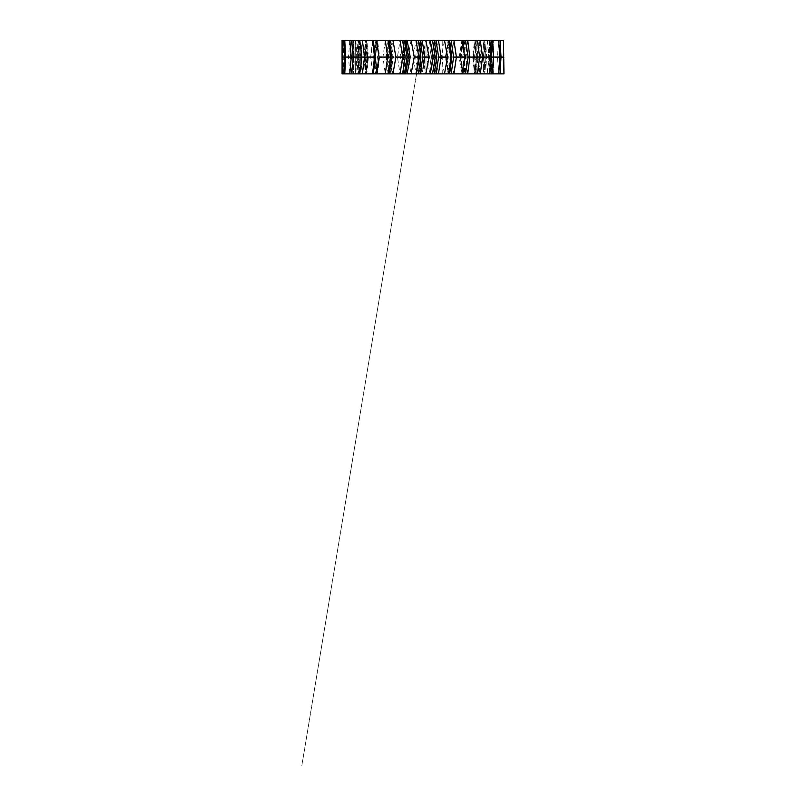 <?xml version="1.0" encoding="UTF-8"?>
<svg xmlns="http://www.w3.org/2000/svg" width="806" height="806" viewBox="0 0 806 806"><rect width="100%" height="100%" fill="white"/><g stroke="black" fill="none" stroke-linecap="round" stroke-linejoin="round"><path stroke-width="0.6" stroke-dasharray="4.03 3.02" d="M425.981 73.86L442.756 73.86L425.981 73.86L425.981 40.3L442.756 40.3L403.605 40.3L420.389 40.3L420.389 73.86L425.981 73.86L425.981 40.3L420.389 40.3L420.389 73.86L403.605 73.86L425.981 73.86L420.389 73.86L425.981 73.86L425.981 40.3L425.981 73.86M400.713 73.86L344.756 73.86L344.011 57.085L344.756 40.3L343.819 40.3L343.225 57.075L343.819 73.86L344.756 73.86M344.756 40.3L359.254 40.3L358.327 57.075L359.254 73.86L360.292 57.085L359.254 40.3L349.814 40.3L348.514 57.075L349.814 73.86M349.814 40.3L366.821 40.3L365.309 57.075L366.821 73.86L368.413 57.085L366.821 40.3L359.768 40.3L357.834 57.075L359.768 73.86M373.138 73.86L370.669 57.085L373.138 40.3L377.52 40.3L376.845 40.3L377.52 40.3L379.606 57.075L377.52 73.86L376.845 73.86L377.52 73.86L375.515 57.085L377.52 40.3L373.138 40.3L376.402 40.3L373.833 57.075L376.402 73.86M402.637 73.86L400.038 73.86L397.439 57.085L400.088 57.075L402.637 40.3L404.431 40.3L401.851 57.075L404.431 73.86L402.637 73.86L400.088 57.085M404.431 40.3L405.952 40.3L408.632 57.075L405.952 73.86L403.292 57.085L405.609 40.3L402.829 57.075L405.952 73.86L404.431 73.86M406.385 73.86L411.11 73.86L407.967 57.085L411.11 40.3L407.101 40.3L403.987 57.075L407.101 73.86M416.239 73.86L411.11 73.86M423.12 67.895L422.132 73.86L419.362 57.085L422.132 40.3L419.362 57.075L422.132 73.86L416.037 73.86L413.287 57.085L415.584 57.075L418.264 40.3L420.138 40.3L417.448 57.075L419.372 57.075L422.122 40.3L429.93 40.3L426.747 57.075L429.93 73.86L425.87 73.86L422.676 57.085L425.87 40.3M419.342 57.085L422.122 73.86L425.87 73.86M434.162 40.3L431.492 57.075L429.669 57.075L432.399 40.3L438.434 40.3L435.714 57.075L438.434 73.86L432.399 73.86L429.669 57.085L432.5 40.3M432.147 73.86L429.93 73.86M437.99 73.86L448.388 73.86L445.335 57.085L448.388 40.3L444.489 40.3L441.396 57.075L444.489 73.86M447.572 73.86L448.388 73.86M451.39 57.085L453.909 73.86L448.166 73.86L449.013 73.86L446.222 57.085L449.013 40.3L448.166 40.3L451.179 40.3L448.7 57.075L451.4 57.075L453.909 40.3L451.179 40.3M453.012 73.86L465.485 73.86L462.735 57.085L465.485 40.3L461.959 40.3L459.128 57.075L461.959 73.86M465.485 73.86L462.483 73.86L464.84 73.86L462.674 57.085L464.84 40.3L463.349 40.3L465.485 40.3L462.483 40.3L465.485 40.3M477.343 73.86L464.84 73.86L466.946 57.085L464.84 40.3L480.295 40.3L477.998 57.075L480.295 73.86L477.343 73.86L474.925 57.085L477.343 40.3M480.295 73.86L492.043 73.86L490.3 57.085L492.043 40.3L489.806 40.3L487.932 57.075L489.806 73.86M492.043 73.86L483.751 73.86L500.063 73.86L498.995 57.085L500.063 40.3L498.672 40.3L497.453 57.075L498.672 73.86M500.063 73.86L489.564 73.86L503.952 73.86L503.952 40.3L502.964 57.075L503.478 73.86M493.514 57.085L493.695 73.86L503.952 73.86L491.69 73.86L493.695 73.86L493.756 57.085L491.68 57.075L491.69 40.3L503.952 40.3L491.69 40.3L491.6 57.075L493.514 57.075L493.695 40.3L493.756 57.075L504.173 57.075M491.7 68.107L491.68 57.085M343.819 73.86L342.107 73.86M343.819 40.3L355.265 40.3L355.265 73.86L355.265 40.3L342.107 40.3M420.389 73.86L420.389 40.3L420.389 73.86M351.638 40.3L350.197 57.075L351.638 73.86M359.768 40.3L362.378 40.3L360.322 57.075L362.378 73.86M376.402 40.3L391.525 40.3L389.207 40.3L386.336 57.075L389.207 73.86M389.207 40.3L392.935 40.3L390.003 57.075L392.935 73.86M354.801 57.075L355.023 40.3L352.796 40.3L355.023 40.3L355.023 73.86L354.801 57.085L342.087 57.075M359.123 40.3L358.479 40.3L359.123 40.3L360.131 57.075L359.123 73.86L358.217 57.085L359.123 40.3M366.458 40.3L365.43 40.3L366.458 40.3L368.01 57.075L366.458 73.86L364.987 57.085L366.458 40.3M373.138 40.3L362.378 40.3M390.809 40.3L388.411 57.075L390.809 73.86L393.257 57.085L390.809 40.3M447.572 40.3L448.388 40.3M480.295 40.3L489.806 40.3M474.553 40.3L476.265 40.3L474.553 40.3L472.699 57.075L474.553 73.86L476.326 57.085L474.553 40.3M474.522 57.085L476.265 73.86L477.928 57.085L476.265 40.3L479.157 40.3L476.265 40.3L474.522 57.075L487.932 57.075M492.043 40.3L498.672 40.3M500.063 40.3L503.478 40.3M489.564 40.3L488.839 57.075L489.564 73.86L490.189 57.075L489.564 40.3M489.423 57.085L490.058 73.86L490.592 57.085L490.058 40.3L492.496 40.3L490.058 40.3L489.423 57.075L502.964 57.075M453.012 40.3L461.959 40.3M437.99 40.3L444.489 40.3M432.147 40.3L429.93 40.3M423.12 46.264L422.132 40.3L421.467 44.239L301.827 765.7L422.122 40.3L420.138 40.3M418.264 40.3L416.037 40.3L413.287 57.075M416.239 40.3L411.11 40.3M406.385 40.3L407.101 40.3M402.637 40.3L400.038 40.3L397.439 57.075M400.713 40.3L392.935 40.3M491.6 57.075L491.7 46.053M413.579 57.075L407.977 57.075M419.483 57.075L422.687 57.075M420.138 73.86L417.448 57.085M418.264 73.86L415.584 57.085M398.194 57.075L390.013 57.075M403.796 57.075L402.849 57.075L403.796 57.075M374.538 57.075L377.46 57.075L375.485 40.3L373.591 57.075L360.322 57.075M376.845 40.3L374.901 57.075L376.845 73.86L378.87 57.085L376.845 40.3M377.46 57.085L375.485 73.86L373.591 57.085M388.119 40.3L385.832 57.075L373.843 57.075M392.109 57.075L389.741 40.3L387.414 57.075L389.741 73.86L392.109 57.085L393.046 57.075M388.119 73.86L385.832 57.085M463.349 40.3L461.133 57.075L463.349 73.86L465.495 57.085L463.349 40.3M467.732 40.3L465.556 57.075L462.674 57.075M467.732 73.86L465.556 57.085L474.935 57.075M475.066 40.3L473.263 57.075L475.066 73.86L476.779 57.085L475.066 40.3M445.043 57.075L446.232 57.075L445.043 57.075M449.456 40.3L446.957 57.075L449.456 73.86M450.574 57.075L459.138 57.075M451.179 73.86L448.7 57.085M429.487 57.075L426.757 57.075M429.669 57.075L432.399 73.86L435.159 57.085L432.399 40.3L429.669 57.075M435.996 40.3L433.346 57.075L435.724 57.075M435.361 57.075L441.406 57.075M435.996 73.86L433.346 57.085M434.162 73.86L431.492 57.085M489.635 40.3L488.92 57.075L489.635 73.86L490.239 57.085L489.635 40.3M482.703 57.085L483.983 73.86L485.182 57.085L483.983 40.3L482.431 57.075L483.751 40.3L484.98 57.075L483.751 73.86L482.421 57.085M483.6 57.085L484.829 73.86L485.958 57.085L484.829 40.3L483.6 57.075L497.453 57.075M450.876 57.085L448.307 73.86L445.698 57.085L448.307 40.3L450.705 57.075L451.924 57.075M486.129 57.085L484.819 73.86L483.429 57.085L484.819 40.3L486.129 57.075L493.665 57.075M490.592 57.075L492.96 57.075L492.496 40.3L491.922 57.075L492.496 73.86L492.96 57.085M491.791 57.085L491.086 73.86L490.28 57.085L491.086 40.3L491.791 57.075L501.02 57.075M468.165 57.075L465.092 57.075L462.835 73.86L460.518 57.085L462.835 40.3L464.689 57.075L465.495 57.075M477.061 57.085L475.238 73.86L473.324 57.085L475.238 40.3L477.061 57.075L482.512 57.075M367.617 57.085L365.954 73.86L364.372 57.085L365.954 40.3L367.617 57.075L361.793 57.075M364.03 57.075L365.43 40.3L366.921 57.075L365.43 73.86L364.03 57.085L350.197 57.075M359.083 57.085L357.975 73.86L356.957 57.085L357.975 40.3L359.083 57.075L351.225 57.075M357.652 57.075L358.479 40.3L359.416 57.075L358.479 73.86L357.652 57.085L344.011 57.075M379.142 57.075L375.677 57.075M353.995 57.085L353.502 73.86L353.502 40.3L353.995 57.075L344.535 57.075M355.245 40.3L354.942 57.075L355.265 40.3M355.245 73.86L354.942 57.085L355.265 73.86M420.389 68.268L425.981 68.268L420.389 68.268M405.881 40.3L403.212 57.075L405.881 73.86L408.582 57.085L405.881 40.3M372.574 40.3L370.679 57.075L372.574 73.86M377.017 40.3L374.951 57.075L377.017 73.86L379.152 57.085L377.017 40.3M385.288 40.3L382.981 57.075L385.288 73.86M390.567 40.3L388.139 57.075L390.567 73.86L393.056 57.085L390.567 40.3M479.157 40.3L477.424 57.075L479.157 73.86L480.799 57.085L479.157 40.3M487.559 40.3L486.381 57.075L487.559 73.86L488.648 57.085L487.559 40.3M432.419 40.3L435.159 57.075L432.399 73.86M362.599 40.3L364.06 57.075L362.599 73.86L361.219 57.085L362.599 40.3M355.879 40.3L356.766 57.075L355.879 73.86L355.103 57.085L355.879 40.3M352.796 40.3L352.796 73.86L352.796 40.3M403.605 73.86L403.605 40.3M442.756 73.86L442.756 40.3M491.7 46.133L491.7 40.3M491.7 73.86L491.7 68.026M389.096 40.3L386.316 57.075L389.096 73.86M460.196 57.075L462.483 40.3L464.699 57.075L462.483 73.86L460.196 57.085M445.587 57.075L448.166 40.3L450.715 57.075L448.166 73.86L445.587 57.085M429.709 57.085L432.5 73.86"/><path stroke-width="1.21" d="M503.952 73.86L503.478 40.3L503.952 73.86M453.012 73.86L503.478 73.86M451.179 73.86L453.909 73.86L456.387 57.085L453.607 57.075L451.179 40.3L449.456 40.3L451.924 57.075L449.456 73.86L451.179 73.86L453.617 57.085M449.456 40.3L451.793 57.075L449.456 73.86M447.572 73.86L444.489 73.86L447.542 57.085L444.489 40.3L448.388 40.3L451.39 57.075L448.388 73.86M437.99 73.86L444.489 73.86M432.419 73.86L438.434 73.86L441.124 57.085L438.635 57.075L435.996 40.3L434.162 40.3L436.812 57.075L435.129 57.075L432.5 40.3L434.162 40.3M432.147 73.86L425.87 73.86L429.044 57.085L425.87 40.3L429.93 40.3L433.094 57.075L429.93 73.86M425.87 40.3L422.163 40.3L423.12 46.264L422.122 40.3L416.037 40.3L418.798 57.075L416.037 73.86L425.87 73.86M416.239 73.86L407.101 73.86L410.234 57.085L407.101 40.3L411.11 40.3L414.264 57.075L411.11 73.86M406.385 73.86L407.101 73.86M402.637 40.3L400.038 40.3L402.678 57.075L400.038 73.86L405.609 73.86L408.4 57.085L405.609 40.3L402.637 40.3L405.216 57.075L402.668 57.075M400.713 73.86L389.207 73.86L392.119 57.085L389.207 40.3L392.935 40.3L395.917 57.075L392.935 73.86M393.933 57.075L391.877 57.075L389.207 73.86M389.096 73.86L388.119 73.86L390.457 57.085L388.119 40.3L373.138 40.3L375.677 57.075L373.138 73.86L376.402 73.86L379.042 57.085L376.402 40.3M376.402 73.86L388.119 73.86M373.138 40.3L342.076 40.3L342.076 73.86L373.138 73.86M342.076 51.01L342.076 63.16M362.378 40.3L364.534 57.075L362.378 73.86M359.768 40.3L361.803 57.075L359.768 73.86M343.819 40.3L344.545 57.075L343.819 73.86M344.756 73.86L345.633 57.085L344.756 40.3M349.814 40.3L351.235 57.075L349.814 73.86M351.638 73.86L353.199 57.085L351.638 40.3M465.485 73.86L468.165 57.085L465.485 40.3L480.295 40.3L482.522 57.075L480.295 73.86M477.343 40.3L479.671 57.075L477.343 73.86M465.485 40.3L461.959 40.3L464.73 57.075L461.959 73.86M480.295 40.3L500.063 40.3L501.02 57.075L500.063 73.86M498.672 40.3L499.78 57.075L498.672 73.86M489.806 40.3L491.569 57.075L489.806 73.86M492.043 73.86L493.665 57.085L492.043 40.3M391.887 57.075L389.096 40.3L388.119 40.3M400.713 40.3L392.935 40.3M406.385 40.3L407.101 40.3M416.239 40.3L411.11 40.3M432.147 40.3L429.93 40.3M435.996 40.3L438.434 40.3L441.124 57.075M437.99 40.3L444.489 40.3M447.572 40.3L448.388 40.3M451.179 40.3L453.909 40.3L456.387 57.075M453.012 40.3L461.959 40.3M500.063 40.3L503.478 40.3M493.514 57.075L503.599 57.075M403.222 57.075L401.862 57.075M370.679 57.075L374.901 57.075M386.326 57.075L387.414 57.075M461.133 57.075L462.735 57.075M473.263 57.075L477.998 57.075M446.957 57.075L445.708 57.075M488.92 57.075L498.995 57.075M482.431 57.075L490.31 57.075M404.431 40.3L407.03 57.075L408.39 57.075M409.005 57.075L410.224 57.075M403.262 57.075L395.907 57.075M402.637 73.86L405.216 57.085M404.431 73.86L407.03 57.085M424.843 57.075L429.044 57.075M422.818 57.075L424.893 57.075L423.12 46.264M420.138 40.3L422.828 57.075L420.138 73.86M418.264 40.3L420.954 57.075L418.788 57.075M418.919 57.075L414.254 57.075M418.264 73.86L420.954 57.085M440.6 57.075L447.542 57.075M434.807 57.075L433.084 57.075M434.162 73.86L436.812 57.085M435.996 73.86L438.635 57.085M455.41 57.075L464.719 57.075M450.06 57.075L451.793 57.075M485.958 57.075L499.78 57.075M486.119 57.075L485.182 57.075M492.96 57.075L503.861 57.075M491.791 57.075L490.239 57.075M466.946 57.075L479.661 57.075M477.928 57.075L491.569 57.075M353.199 57.075L366.921 57.075M360.131 57.075L359.073 57.075M345.633 57.075L359.416 57.075M385.288 40.3L387.656 57.075L390.457 57.075M385.288 73.86L387.656 57.085L379.032 57.075M372.574 40.3L374.548 57.075L364.534 57.075M355.648 57.075L353.995 57.075M342.248 57.075L355.355 57.075M343.235 57.075L354.952 57.075M357.834 57.075L364.987 57.075M348.524 57.075L358.217 57.075M423.12 67.895L424.903 57.085M467.732 40.3L469.848 57.075L467.732 73.86M372.574 73.86L374.548 57.085M432.5 73.86L435.28 57.085"/></g></svg>
